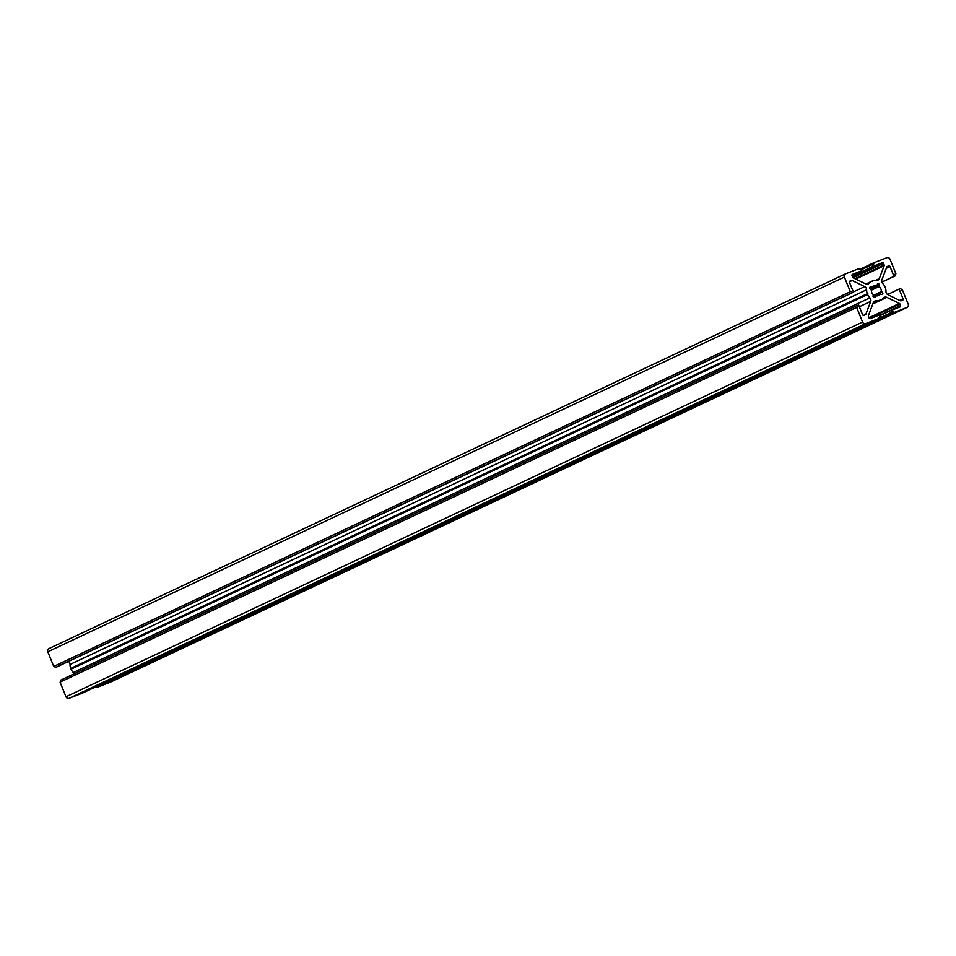 <?xml version="1.0" encoding="UTF-8"?>
<svg xmlns="http://www.w3.org/2000/svg" width="956" height="956" viewBox="0 0 956 956"><rect width="100%" height="100%" fill="white"/><g stroke="black" fill="none" stroke-linecap="round" stroke-linejoin="round"><path stroke-width="1.43" d="M877.273 284.541A1.291 1.171 -115.2 0 1 879.221 284.231A1.291 1.171 -115.2 0 1 879.508 285.629L879.162 286.537A5.366 4.899 -115.2 0 1 881.241 291.676L882.125 292.106A1.291 1.171 -115.2 0 1 882.245 294.412A1.291 1.171 -115.2 0 1 881.253 294.4L880.38 293.97A5.366 4.899 -115.2 0 1 875.66 295.81L875.326 296.719A1.291 1.171 -115.2 0 1 873.402 297.065A1.291 1.171 -115.2 0 1 873.091 295.631L873.437 294.735A5.366 4.899 -115.2 0 1 871.358 289.584L870.474 289.166A1.291 1.171 -115.2 0 1 870.426 286.824A1.291 1.171 -115.2 0 1 871.346 286.872L872.219 287.29A5.366 4.899 -115.2 0 1 876.939 285.45L877.273 284.541M869.805 288.425L872.219 287.29M874.883 301.021A3.227 2.94 64.8 0 0 873.306 302.658L868.442 315.528A1.076 0.98 64.8 0 0 868.454 316.34L869.088 317.894A1.076 0.98 64.8 0 0 870.402 318.527L879.389 315.014L880.106 316.806L878.743 317.344L879.15 318.336L865.73 323.582A2.581 2.354 -115.2 0 1 862.575 322.053L856.66 307.414L857.58 307.055L856.97 305.562L858.619 304.928L862.575 314.727A1.076 0.98 64.8 0 0 863.889 315.372L865.311 314.811A1.076 0.98 64.8 0 0 865.837 314.273L870.701 301.391A3.227 2.94 64.8 0 0 869.888 297.818A10.42 9.5 -115.2 0 1 867.618 294.484L867.295 293.707A10.42 9.5 -115.2 0 1 866.626 289.74A3.227 2.94 64.8 0 0 864.714 286.597L852.202 280.514A1.076 0.98 64.8 0 0 851.438 280.478L850.015 281.028A1.076 0.98 64.8 0 0 849.502 282.379L853.469 292.189L851.82 292.823L851.222 291.329L850.314 291.688L844.399 277.061A2.581 2.354 -115.2 0 1 845.618 273.81L859.038 268.564L859.444 269.568L860.806 269.03L861.535 270.823L852.549 274.336A1.076 0.98 64.8 0 0 852.035 275.687L852.656 277.24A1.076 0.98 64.8 0 0 853.206 277.838L865.73 283.92A3.227 2.94 64.8 0 0 869.052 283.311A10.42 9.5 -115.2 0 1 871.86 281.207A10.42 9.5 -115.2 0 1 872.039 281.124L872.637 281.566L872.756 280.849A10.42 9.5 -115.2 0 1 876.461 280.419A3.227 2.94 64.8 0 0 879.293 278.614L884.157 265.732A1.076 0.98 64.8 0 0 884.145 264.932L883.511 263.378A1.076 0.98 64.8 0 0 882.197 262.745L873.21 266.258L872.493 264.465L873.856 263.928L873.449 262.936L886.869 257.69A2.581 2.354 -115.2 0 1 890.024 259.219L895.939 273.846L895.019 274.205L895.629 275.698L893.98 276.344L890.024 266.533A1.076 0.98 64.8 0 0 888.71 265.899L887.288 266.449A1.076 0.98 64.8 0 0 886.762 266.999L881.898 279.881A3.227 2.94 64.8 0 0 882.711 283.454A10.42 9.5 -115.2 0 1 884.981 286.788L885.304 287.565A10.42 9.5 -115.2 0 1 885.973 291.532A3.227 2.94 64.8 0 0 887.885 294.675L900.397 300.758A1.076 0.98 64.8 0 0 901.161 300.793L902.583 300.232A1.076 0.98 64.8 0 0 903.097 298.881L899.13 289.082L900.779 288.437L901.377 289.931L902.285 289.572L908.2 304.211A2.581 2.354 -115.2 0 1 906.969 307.45L893.561 312.696L893.155 311.704L891.793 312.242L891.064 310.449L900.05 306.936A1.076 0.98 64.8 0 0 900.564 305.573L899.943 304.032A1.076 0.98 64.8 0 0 899.393 303.434L886.869 297.352A3.227 2.94 64.8 0 0 883.547 297.949A10.42 9.5 -115.2 0 1 880.739 300.053A10.42 9.5 -115.2 0 1 880.56 300.136L879.962 299.694L879.843 300.423A10.42 9.5 -115.2 0 1 876.138 300.853A3.227 2.94 64.8 0 0 874.883 301.021M74.102 673.837A3.227 2.94 64.8 0 0 73.289 672.546A10.42 9.5 -115.2 0 1 71.019 669.212L70.696 668.435A10.42 9.5 -115.2 0 1 70.027 664.468A3.227 2.94 64.8 0 0 68.414 661.492M853.469 292.189L56.87 666.918L55.221 667.563L54.623 666.069L53.715 666.428L47.8 651.789A2.581 2.354 -115.2 0 1 49.031 648.55L845.367 273.942M110.633 682.058A2.581 2.354 -115.2 0 1 110.382 682.19L96.962 687.436L96.568 686.468M879.15 318.336L82.551 693.064L69.131 698.31A2.581 2.354 -115.2 0 1 65.976 696.781L60.061 682.154L856.66 307.414M60.957 681.736L60.371 680.302L856.97 305.562M71.019 669.212L867.618 294.484M71.389 668.614L867.988 293.886M70.696 668.435L867.295 293.707M55.221 667.563L851.82 292.823M54.623 666.069L851.222 291.329M53.715 666.428L850.314 291.688M851.951 275.328L861.535 270.823M865.933 284.004L871.693 281.291M872.087 281.16L872.756 280.849M852.214 276.129L873.21 266.258M861.129 269.807L872.493 264.465M859.432 269.532L873.449 262.936M895.043 274.264L895.939 273.846M881.898 282.163L895.629 275.698M881.862 282.044L893.98 276.344M887.586 294.508L899.13 289.082M96.962 687.436L893.561 312.696M879.126 318.3L893.155 311.704M879.09 318.205L891.793 312.242M879.699 315.791L891.064 310.449M872.912 303.673L879.843 300.423M878.779 317.428L880.106 316.806M869.972 288.724L876.939 285.45M871.31 290.23L879.162 286.537M873.151 295.488L881.241 291.676M876.27 295.906L880.38 293.97M873.294 296.934L875.66 295.81M859.348 306.733L870.701 301.391M73.289 672.546L869.888 297.818M70.027 664.468L866.626 289.74M853.361 291.939L864.714 286.597M849.43 281.817L852.202 280.514M849.621 281.327L851.438 280.478M47.8 651.789L844.399 277.061M867.128 284.219L869.052 283.311M875.541 280.383L879.293 278.614M855.775 279.08L884.157 265.732M854.927 278.674L884.145 264.932M853.027 277.718L883.511 263.378M852.453 276.738L882.197 262.745M886.272 268.301L890.024 266.533M886.893 266.748L888.71 265.899M899.775 300.447L903.097 298.881M110.382 682.19L906.969 307.45M879.568 315.456L900.564 305.573M869.446 318.372L899.943 304.032M869.016 317.715L899.393 303.434M872.804 303.96L886.869 297.352M873.629 302.036L876.138 300.853M69.131 698.31L865.73 323.582M65.976 696.781L862.575 322.053M863.399 315.42L865.837 314.273M869.745 287.613L871.346 286.872M871.227 289.525L879.508 285.629M873.043 296.372L882.125 292.106M873.915 297.388L875.326 296.719M48.887 648.61L845.486 273.87M865.921 284.004L871.86 281.207M110.514 682.13L907.113 307.39"/></g></svg>
